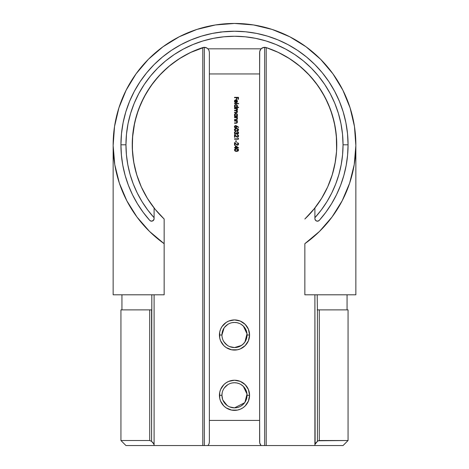 <?xml version="1.0" encoding="UTF-8"?>
<svg xmlns="http://www.w3.org/2000/svg" width="469" height="469" viewBox="0 0 469 469"><rect width="100%" height="100%" fill="white"/><g stroke="black" fill="none" stroke-linecap="round" stroke-linejoin="round"><path stroke-width="0.7" d="M227.529 384.85L224.393 387.84M222.177 392.864L221.937 395.297A12.563 12.563 0 0 0 234.5 407.86A12.563 12.563 0 0 0 247.063 395.303L249.572 395.303A15.072 15.072 0 0 1 234.5 410.375A15.072 15.072 0 0 1 219.428 395.303L221.937 395.303A12.563 12.563 0 0 1 234.5 382.739L232.167 382.956M222.892 400.104L227.037 405.404M229.687 406.904L234.5 407.86A12.563 12.563 0 0 1 221.937 395.303L222.628 399.406M227.529 324.548L224.393 327.538M224.059 328.013L221.937 334.995M224.053 341.977L227.037 345.108M229.687 346.603L234.5 347.564A12.563 12.563 0 0 0 247.063 335.001L249.572 335.001A15.072 15.072 0 0 1 234.5 350.073A15.072 15.072 0 0 1 219.428 335.001L221.937 335.001A12.563 12.563 0 0 0 234.5 347.564A12.563 12.563 0 0 1 221.937 335.001A12.563 12.563 0 0 1 234.5 322.438L232.167 322.654M223.707 341.426L225.618 343.883L227.998 345.753M232.167 347.341L234.5 347.564L241.488 345.442M222.089 336.941L222.628 339.105M227.998 324.249L224.786 327.034M223.707 401.728L225.618 404.184L227.998 406.048M232.167 407.643L234.5 407.86L244.613 402.748M227.998 384.551L224.786 387.335M317.179 294.802L317.413 309.874L317.179 294.802M132.475 137.915L134.744 122.321L138.472 109.652L143.807 97.57L150.649 86.273L158.891 75.955L168.394 66.786L179 58.918L190.525 52.481L204.156 47.34L206.817 47.985L207.919 48.829L261.081 48.829L260.002 50.453L259.627 52.364L259.627 420.423L209.373 420.423L209.373 52.364L208.998 50.453L207.919 48.829L261.081 48.829L263.467 47.48L266.21 47.586L266.21 445.55L264.651 445.55L264.651 47.34L262.241 47.955M207.902 48.811L208.992 50.441L207.902 48.811L206.272 47.721L204.349 47.34L204.349 445.55L204.349 47.34M343.027 445.55L207.919 445.55L208.998 443.926L209.373 442.015L209.373 420.423L209.373 442.015L208.998 443.926L207.919 445.55L125.973 445.55M154.102 444.899L154.102 294.802L154.102 444.899L153.234 442.976L151.587 441.352L151.821 294.802L151.821 309.874L149.711 309.874L149.711 440.526L151.587 441.352L151.587 309.874L120.938 309.874L149.711 309.874L149.711 440.526L120.938 440.526L149.711 440.526L151.587 441.352L153.891 444.067M314.898 444.899L314.898 294.802L315.109 444.061M315.649 443.141L317.413 441.352L317.413 309.874L317.413 441.352L314.969 444.448M153.263 220.553L151.258 221.175L149.711 220.354A113.562 113.562 0 0 1 120.938 144.804L125.962 144.804A108.538 108.538 0 0 1 234.5 36.265A108.538 108.538 0 0 1 343.038 144.804L348.062 144.804A113.562 113.562 0 0 0 234.5 31.241A113.562 113.562 0 0 0 149.711 220.354L151.258 221.175L152.689 220.94L153.984 219.428L154.102 217.722A108.538 108.538 0 0 1 125.962 144.804L120.938 144.804A113.562 113.562 0 0 1 234.5 31.241A113.562 113.562 0 0 1 319.289 220.354A113.562 113.562 0 0 0 348.062 144.804L343.038 144.804L342.517 134.163L340.957 123.628L338.366 113.299L334.778 103.268L330.223 93.636L324.747 84.502L318.404 75.949L311.252 68.052L303.355 60.9L294.802 54.556L285.668 49.081L276.036 44.526L266.005 40.938L255.675 38.347L245.14 36.787L234.5 36.265L223.86 36.787L213.325 38.347L202.995 40.938L192.964 44.526L183.332 49.081L174.198 54.556L165.645 60.9L157.748 68.052L150.596 75.949L144.253 84.502L138.777 93.636L134.222 103.268L130.634 113.299L128.043 123.628L126.483 134.163L125.962 144.804L126.419 154.782L127.797 164.678L130.077 174.404L133.237 183.883L137.259 193.029L142.107 201.764L147.735 210.018L154.102 217.722L154.102 207.99A102.26 102.26 0 0 1 202.79 47.586L202.79 445.55L125.962 445.55L120.938 440.526L120.938 309.874M315.743 220.559A2.515 2.515 0 0 0 315.748 220.565L316.98 221.157A2.515 2.515 0 0 0 316.98 221.157L318.551 220.922L319.289 220.354A2.515 2.515 0 0 1 317.179 221.186L315.555 220.377L314.898 218.683L315.309 220.055L316.305 220.94L317.736 221.175L319.289 220.354L325.803 212.34L331.56 203.763L336.513 194.699L340.629 185.226L343.859 175.418L346.192 165.352L347.593 155.122L348.062 144.804L347.517 133.671L345.882 122.649L343.173 111.839L339.421 101.345L334.655 91.267L328.927 81.712L322.285 72.759L314.805 64.499L306.544 57.019L297.592 50.376L288.036 44.649L277.959 39.883L267.465 36.131L256.654 33.422L245.633 31.786L234.5 31.241L244.912 31.716L234.5 31.241L223.367 31.786L212.346 33.422L201.535 36.131L191.041 39.883L180.964 44.649L171.408 50.376L162.456 57.019L154.195 64.499L146.715 72.759L140.073 81.712L134.345 91.267L129.579 101.345L125.827 111.839L123.118 122.649L121.483 133.671L120.938 144.804L121.407 155.122L122.808 165.352L125.141 175.418L128.371 185.226L132.487 194.699L137.44 203.763L143.197 212.34L149.711 220.354M234.518 31.241L224.082 31.716L234.518 31.241L244.924 31.716L234.518 31.241C215.406 32.291 215.4 32.291 234.5 31.241M220.846 32.062L223.994 31.728M114.788 164.707L119.366 183.162L126.823 200.767L136.948 216.983L149.494 231.41L164.15 243.687L164.15 219.017L164.15 294.802L113.146 294.802L164.15 294.802L164.15 243.687A121.354 121.354 0 0 1 144.047 63.901A121.354 121.354 0 0 1 324.953 63.901A121.354 121.354 0 0 1 304.85 243.687L304.85 294.802L355.854 294.802L355.854 144.804M235.42 145.601L235.42 147.495L234.5 147.495L234.5 147.852L235.42 147.852L235.42 148.31L235.831 148.31L235.831 147.852L238.592 147.852L235.42 145.601L238.592 147.776L235.42 145.601L235.42 147.495L234.5 147.495L234.5 147.852L235.42 147.852L235.42 148.31L235.831 148.31L235.831 147.852L238.592 147.852M235.831 140.694L235.831 142.224L236.241 142.224L236.241 140.694L235.831 140.694L236.241 140.694L235.831 140.694L235.831 142.224L236.241 142.224L236.241 140.694L236.241 142.224L235.831 142.224L235.831 140.694M237.261 135.066L238.182 135.992L237.953 136.596L237.191 136.842L234.5 134.556L234.5 137.265L234.91 137.265L234.91 135.412L237.197 137.2L238.258 136.866L238.592 136.01L238.199 135.084L237.261 134.709L238.17 135.811M234.436 129.456L234.6 130.417L236.142 131.121L237.865 130.869L238.592 129.755L237.859 128.653L236.095 128.43L234.957 128.752L234.4 129.755L236.493 131.132L238.592 129.755L236.493 128.418L234.412 129.942M234.5 121.055L234.5 120.697L234.5 121.055L236.493 121.166L237.109 122.104L236.657 122.819L234.5 122.896L234.5 123.253L236.769 123.165L237.466 122.163L236.892 121.055L237.414 121.055L237.414 120.697L234.5 120.697L237.414 120.697L234.5 120.697L234.5 121.055L236.335 121.113L237.109 122.104L236.534 122.855L234.5 122.896L234.5 123.253L235.989 123.253L237.466 122.163L236.892 121.055L237.414 121.055L237.414 120.697L237.414 121.055M237.414 116.148L236.874 116.148L237.431 115.31L237.355 114.383L235.966 113.439L234.559 114.372L234.482 115.292L235.004 116.148L234.5 116.505L237.414 116.505L237.414 116.148L237.414 116.505L237.414 116.148L236.874 116.148L237.466 114.969L235.966 113.439L234.447 114.958L235.004 116.148L234.5 116.505L237.414 116.505L234.5 116.505L234.5 116.148M238.592 107.196L236.851 107.196L237.431 106.363L237.355 105.437L235.966 104.487L234.559 105.425L234.482 106.346L235.004 107.196L234.5 107.196L234.5 107.559L238.592 107.559L238.592 107.196L238.592 107.559L238.592 107.196L236.851 107.196L237.466 106.017L235.966 104.487L234.447 106.006L235.004 107.196L234.5 107.196L234.5 107.559L238.592 107.559L234.5 107.559L234.5 107.196M234.822 100.993L235.42 102.277L234.822 100.993L235.884 100.143L235.884 102.752L237.021 102.324L237.466 101.257L237.044 100.225L235.801 99.791L234.881 100.196L234.471 100.958L234.652 102.043L235.256 102.594L234.817 101.368M236.833 382.956L234.5 382.739A12.563 12.563 0 0 0 221.937 395.303L219.428 395.303A15.072 15.072 0 0 1 234.5 380.224A15.072 15.072 0 0 1 249.572 395.303L248.429 389.534L245.158 384.639L240.269 381.373L234.5 380.224L228.731 381.373L226.122 382.768L223.842 384.639L220.571 389.534L219.715 392.36L219.715 398.24L220.571 401.071L223.842 405.961L226.122 407.837L231.557 410.088L237.443 410.088L240.269 409.226L242.878 407.837L245.158 405.961L248.429 401.071L249.572 395.303L247.063 395.303A12.563 12.563 0 0 1 234.5 407.86M236.833 322.654L234.5 322.438A12.563 12.563 0 0 0 221.937 335.001L219.428 335.001A15.072 15.072 0 0 1 234.5 319.922A15.072 15.072 0 0 1 249.572 335.001L248.429 329.232L245.158 324.343L240.269 321.072L234.5 319.922L228.731 321.072L226.122 322.467L221.966 326.623L220.571 329.232L219.715 332.058L219.715 337.944L220.571 340.77L223.842 345.659L226.122 347.535L231.557 349.786L237.443 349.786L240.269 348.93L245.158 345.659L248.429 340.77L249.572 335.001L247.063 335.001A12.563 12.563 0 0 1 234.5 347.564M234.5 97.687L234.5 97.329L234.5 97.687L236.44 97.687L236.44 99.27L236.851 99.27L236.851 97.687L238.082 97.687L238.082 99.27L238.487 99.27L238.487 97.329L234.5 97.329L238.487 97.329L234.5 97.329L234.5 97.687L236.44 97.687L236.44 99.27L236.851 99.27L236.851 97.687L238.082 97.687L238.082 99.27L238.487 99.27L238.487 97.329L238.487 99.27L238.082 99.27M234.5 103.415L234.5 103.772L238.592 103.772L238.592 103.415L234.5 103.415L238.592 103.415L234.5 103.415L234.5 103.772L238.592 103.772L238.592 103.415L238.592 103.772L234.5 103.772L234.5 103.415M234.5 108.732L234.5 108.374L234.5 108.732L236.429 108.808L237.109 109.676L236.734 110.285L234.5 110.367L234.5 110.725L236.611 110.872L237.109 111.675L236.687 112.308L234.5 112.361L234.5 112.724L236.798 112.642L237.466 111.733L236.763 110.666L237.42 110.045L236.909 108.732L237.414 108.374L234.5 108.374L237.414 108.374L234.5 108.374L234.5 108.732L235.725 108.732L237.109 109.676L235.983 110.367L234.5 110.367L234.5 110.725L235.631 110.725L237.109 111.675L236.083 112.361L234.5 112.361L234.5 112.724L236.077 112.724L237.466 111.733L236.763 110.666L237.466 109.74L236.909 108.732L237.414 108.374L237.414 108.732M234.5 117.684L234.5 117.326L234.5 117.684L236.493 117.795L237.109 118.727L236.657 119.443L234.5 119.525L234.5 119.882L236.769 119.794L237.466 118.792L236.892 117.684L237.414 117.684L237.414 117.326L234.5 117.326L237.414 117.326L234.5 117.326L234.5 117.684L236.335 117.737L237.109 118.727L236.534 119.478L234.5 119.525L234.5 119.882L235.989 119.882L237.466 118.792L236.892 117.684L237.414 117.684L237.414 117.326L237.414 117.684M236.769 126.003L235.614 125.557L234.746 125.903L234.4 126.765L234.746 127.65L236.077 127.926L236.716 127.281L236.763 126.413L238.375 127.468L238.592 127.193L235.614 125.557L234.4 126.765L235.62 128.014L236.763 126.413L238.375 127.468L238.592 127.193L236.769 126.003M237.39 133.606L238.182 132.833L237.566 132L238.182 132.833L238.029 133.366L237.39 133.606L236.904 132.616L236.493 132.616L236.329 133.419L235.649 133.841L234.805 132.827L235.573 131.49L234.629 132.029L234.482 133.337L235.426 134.169L236.734 133.53L237.431 133.987L238.311 133.63L238.522 132.41L237.566 131.642L238.17 132.698M238.082 138.238L238.082 138.853L234.5 138.853L234.5 139.211L238.487 139.211L238.082 138.238L238.487 138.472L238.082 138.238L238.082 138.853L234.5 138.853L234.5 139.211L238.487 139.211L238.487 138.472L238.487 139.211L234.5 139.211L234.5 138.853M237.443 143.068L238.17 144.135L237.191 144.815L234.5 142.535L234.5 145.243L234.91 145.243L234.91 143.385L237.197 145.173L238.258 144.845L238.592 143.989L238.199 143.057L237.261 142.687L238.164 143.778M235.01 148.966L236.493 148.667L234.4 150.004L235.121 151.124L237.197 151.329L238.393 150.666L238.387 149.347L237.191 148.714L235.696 148.726L234.436 149.705M262.124 48.02L261.086 48.817L259.72 51.385L259.627 73.95L209.373 73.95L209.373 52.364L208.998 50.453L207.919 48.829A5.024 5.024 0 0 0 202.79 47.586L190.525 52.481L179 58.918L168.394 66.786L158.891 75.955L150.649 86.273L143.807 97.57L141.011 103.373M336.361 153.832L335.353 161.699L332.333 174.556L327.684 186.914L321.482 198.575L313.825 209.332L304.85 219.017A102.26 102.26 0 0 0 314.898 207.99A102.26 102.26 0 0 1 304.85 219.017M348.062 309.874L319.289 309.874L319.289 440.526L318.381 440.766L348.062 440.526L348.062 309.874L319.289 309.874L319.289 440.526L348.062 440.526L343.038 445.55L266.21 445.55L266.21 47.586L278.475 52.481L290 58.918L300.606 66.786L310.109 75.955L318.351 86.273L325.193 97.57L330.528 109.652L334.256 122.321L336.32 135.359L336.631 149.933M132.311 148.532L132.328 140.524M132.768 155.151L132.311 148.562L133.647 161.699L132.768 155.151M136.667 174.556L133.647 161.699L136.667 174.556L141.316 186.914L147.518 198.575L155.175 209.332L163.552 218.448M164.15 219.017A102.26 102.26 0 0 1 154.102 207.99A102.26 102.26 0 0 0 164.15 219.017L155.175 209.332M300.606 66.786L290 58.918L278.475 52.481L266.21 47.586A102.26 102.26 0 0 1 314.898 207.99L314.898 218.683L314.898 217.722L321.265 210.018L326.893 201.764L331.741 193.029L335.763 183.883L338.923 174.404L341.203 164.678L342.581 154.782L343.038 144.804A108.538 108.538 0 0 1 314.898 217.722L314.898 207.99L305.448 218.448M335.089 126.413L332.439 115.397M332.228 114.712L330.528 109.652M336.689 148.562L336.32 135.359L335.276 127.457M322.045 197.654L327.684 186.914L332.333 174.556L335.353 161.699M315.109 207.726L321.851 197.971M133.724 127.457L132.68 135.359L132.311 148.562M136.561 115.397L133.911 126.413M140.841 103.755L136.772 114.712M352.647 117.098L354.464 126.489L350.067 107.77M354.464 126.489L355.854 145.56L354.23 164.607L349.634 183.162L342.177 200.767L332.052 216.983L319.506 231.41L304.85 243.687L304.85 294.802L355.854 294.802M342.821 90.101L332.943 73.838L320.579 59.258L306.075 46.806L289.795 36.781L272.143 29.436L253.559 24.957L234.5 23.45L215.441 24.957L196.857 29.436L179.205 36.781L162.925 46.806L148.421 59.258L136.057 73.838L126.132 90.183L118.903 107.876L114.536 126.489L113.146 145.56L114.77 164.607M350.097 107.876L342.868 90.183M152.689 220.94A2.515 2.515 0 0 0 154.102 218.683L153.445 220.377L151.821 221.186A2.515 2.515 0 0 1 150.449 220.922M153.68 220.072L154.102 218.683L154.102 207.99L147.108 197.906L141.374 187.049L136.983 175.588L133.999 163.681L132.463 151.505L132.393 139.234L133.794 127.04L136.649 115.098L140.911 103.59L146.527 92.674L153.404 82.509L161.453 73.24L170.552 65.009L180.577 57.922L191.37 52.082L202.79 47.586L202.79 445.55L261.081 445.55L260.002 443.926L259.627 442.015L259.627 420.423L259.72 442.988L261.081 445.55L264.651 445.55L264.651 47.34L266.21 47.586L277.63 52.082L288.423 57.922L298.448 65.009L307.547 73.24L315.596 82.509L322.473 92.674L328.089 103.59L332.351 115.098L335.206 127.04L336.607 139.234L336.537 151.505L335.001 163.681L332.017 175.588L327.626 187.049L321.892 197.906L314.898 207.99M259.627 73.95L259.627 420.423L209.373 420.423L209.373 73.95L259.627 73.95M318.381 440.766L317.413 441.352L318.381 440.766M319.289 309.874L317.179 309.874L319.289 309.874M315.315 220.067L315.01 219.422A2.515 2.515 0 0 0 315.01 219.428L314.898 218.683M264.838 47.34L262.728 47.721L261.098 48.811L260.008 50.441L261.081 48.829A5.024 5.024 0 0 1 266.21 47.586M203.188 47.475L202.807 47.58M150.15 220.747L150.666 221.022M151.235 221.169L151.821 221.186M317.179 221.186L317.765 221.169M318.334 221.022L318.85 220.747M234.5 382.739A12.563 12.563 0 0 1 247.063 395.303L247.063 395.303A12.563 12.563 0 0 0 234.5 382.739L236.945 382.98M245.293 388.871L243.382 386.415L241.002 384.551M246.911 393.356L246.372 391.193M240.937 406.09L243.382 404.184L245.293 401.728M246.372 399.406L247.063 395.303M236.446 407.713L238.615 407.168M234.5 322.438A12.563 12.563 0 0 1 247.063 335.001L247.063 335.001A12.563 12.563 0 0 0 234.5 322.438L236.945 322.678M245.293 328.576L243.382 326.119L241.002 324.249M246.911 333.054L246.372 330.891M240.937 345.788L243.382 343.883L245.293 341.426M246.372 339.11L247.063 335.001M236.446 347.412L238.615 346.867M242.473 344.709L244.613 342.452M244.947 341.977L247.005 333.781L243.382 326.119M239.319 323.399L236.951 322.678M244.947 402.279L247.005 394.077L243.382 386.415M239.313 383.695L236.951 382.98M236.851 99.27L236.44 99.27M234.963 101.826L235.256 102.594L235.42 102.277M236.921 100.12L237.466 101.257L236.921 100.12L235.948 99.786L236.921 100.12L235.948 99.786L234.447 101.251L235.256 102.594M234.805 102.254L234.594 101.937M234.553 100.665L234.758 100.319M235.186 99.979L235.655 99.809M236.892 102.435L235.884 102.752L236.892 102.435L237.437 101.58M237.326 101.92L237.021 102.324M234.805 101.204L235.884 100.143L235.884 102.752M235.884 100.143L235.467 100.219M237.109 101.275L236.241 100.178L236.241 102.394L236.241 100.178L237.109 101.275L236.241 102.394L237.05 101.656L236.763 100.454M236.634 102.23L237.05 101.656M236.833 100.524L236.241 100.178M236.956 100.688L237.091 101.075M234.477 105.701L234.752 105.097M237.361 105.443L237.449 105.771M236.851 107.196L237.455 106.193M237.308 106.686L237.431 106.363M236.88 106.739L237.109 106.023L235.954 107.196L234.828 106.246M235.725 107.178L234.805 106.023L235.585 104.915M234.828 105.795L235.96 104.845L237.109 106.023L236.165 107.184M236.775 106.862L236.399 107.114M234.887 106.469L235.133 106.862M236.218 104.874L237.085 105.795M236.945 105.414L236.575 105.033M234.893 105.578L235.145 105.197M237.027 106.475L236.781 106.856M237.384 109.277L236.909 108.732L237.466 109.74M237.42 110.045L236.909 110.608M237.267 111.106L237.466 111.733M237.402 112.097L237.027 112.542M234.5 112.361L234.5 112.724L236.394 112.712M236.083 112.361L236.587 112.331M237.091 111.851L237.079 111.434M236.956 111.176L236.646 110.889M236.13 110.748L235.631 110.725M234.5 110.725L234.5 110.367M235.983 110.367L236.523 110.338M237.015 110.039L237.097 109.558M236.095 108.749L236.417 108.802M234.477 114.647L234.752 114.043M235.227 113.621L235.667 113.463M237.027 113.891L237.355 114.383M237.449 115.198L237.32 115.632M235.725 116.13L234.805 114.969L235.96 113.797L236.781 114.143L237.109 114.975L235.954 116.148L234.893 115.421M234.893 114.524L235.585 113.861M236.88 115.691L236.165 116.13M237.027 115.421L236.399 116.066M236.089 113.803L237.085 114.741M234.828 115.198L235.133 115.808M236.945 114.366L236.575 113.979M237.027 114.524L237.109 114.975M237.144 117.912L237.455 118.61M237.003 119.683L236.235 119.876M235.989 119.882L234.5 119.882L234.5 119.525M235.872 119.525L236.71 119.419M236.534 119.478L237.109 118.727L236.534 119.478M236.493 117.795L235.555 117.684M236.892 121.055L237.466 122.163L235.989 123.253L234.5 123.253L234.5 122.896M237.05 121.77L236.534 122.855L235.872 122.896L236.71 122.796M236.493 121.166L235.555 121.055M236.792 126.618L236.798 126.947M236.077 127.926L236.458 127.668M234.74 127.644L234.488 127.251M234.488 126.29L234.746 125.903M235.772 125.569L236.188 125.68M235.215 127.545L234.805 126.782L235.11 127.468M235.913 125.979L236.394 126.753L235.596 125.915L234.805 126.782L235.596 125.915L236.394 126.753L235.596 127.65L234.805 126.782L235.438 125.932M236.177 126.161L236.382 126.917L235.995 127.533M236.106 127.445L236.382 126.917M235.28 127.586L235.596 127.65L235.28 127.586M234.858 127.105L234.805 126.782M237.859 128.653L238.369 129.063M238.205 130.634L237.883 130.863M237.296 131.062L236.857 131.121M236.493 131.132L235.579 131.039M235.121 130.874L234.828 130.675M236.81 128.787L238.182 129.766L237.953 130.335L238.17 129.632L236.493 130.775L237.021 130.74M235.186 130.47L234.817 129.89M234.834 129.561L235.415 128.928L237.021 128.805M234.805 129.766L236.493 128.776L238.006 129.256L237.455 128.887M237.572 128.934L238.17 129.632M237.414 130.652L236.493 130.775M234.846 130.019L235.338 130.558M237.038 128.805L236.194 128.787M235.719 128.84L235.415 128.928M235.344 128.963L234.817 129.632M238.182 129.766L238.117 130.071M237.953 130.335L237.42 130.652M237.789 132.117L237.566 131.642L237.566 132M238.592 132.827L237.918 133.917L236.734 133.53L237.554 133.993L238.592 132.827L237.971 131.789M238.569 133.079L238.328 133.606M238.498 133.313L237.795 133.958M236.734 133.53L235.555 134.193M236.059 134.14L236.394 133.958L235.684 134.198L234.4 132.821L235.684 134.198M235.368 131.537L235.573 131.848L235.573 131.49L234.418 132.539M235.022 132.158L235.573 131.848L234.805 132.827L235.573 131.848M235.461 133.817L234.852 133.19M236.452 133.026L236.042 133.724M236.153 133.636L236.388 133.29M238.176 132.973L237.554 133.636L236.909 132.78M234.752 133.782L234.482 133.337M234.817 132.645L234.822 133.032M236.745 137.03L235.971 136.409L237.408 137.218L238.592 136.01L237.261 134.709M238.404 135.324L238.569 135.746M238.123 136.977L237.636 137.194M234.91 137.265L234.5 137.265L234.91 137.265L234.91 135.412L235.971 136.409M234.5 134.556L234.5 137.265L234.5 134.556L236.153 136.104L234.5 134.556M237.976 136.573L238.182 135.992L237.373 136.86L236.153 136.104L236.698 136.59M237.918 143.315L237.613 143.121M237.261 142.687L238.592 143.989L237.402 145.191L234.91 143.385L234.91 145.243L234.5 145.243L234.91 145.243M238.404 143.303L238.574 143.754M238.123 144.956L237.642 145.173M234.5 142.535L234.5 145.243L234.5 142.535L236.153 144.083L234.5 142.535M237.015 144.763L236.698 144.569M237.695 144.769L238.182 143.971L237.373 144.833L237.771 144.728M235.831 148.31L235.42 148.31M234.5 147.852L234.5 147.495M235.831 147.495L235.831 146.305L237.56 147.495L235.831 147.495L235.831 146.305L237.56 147.495L235.831 147.495M234.406 149.851L236.493 151.381L238.592 150.004L236.493 148.667M237.865 148.907L238.369 149.318M238.205 150.883L237.883 151.112M237.296 151.311L236.851 151.37M236.142 151.37L235.579 151.288M236.81 149.036L238.182 150.016L237.953 150.584L238.17 149.881L236.493 151.024L237.021 150.989M237.414 150.901L235.491 150.871L234.817 150.139M234.834 149.81L235.491 150.871L234.805 150.016L234.987 149.505L237.021 149.054M234.805 150.016L236.493 149.031L237.572 149.183L238.17 149.881M238.006 149.511L237.455 149.136M235.186 150.719L235.491 150.871M237.038 149.054L236.194 149.036M235.719 149.089L235.415 149.183M235.344 149.212L234.817 149.881M238.182 150.016L238.117 150.32M237.953 150.584L237.42 150.901M237.572 149.183L238.135 149.746M347.06 294.802L347.06 309.874M113.146 294.802L113.146 144.804M121.94 294.802L121.94 309.874"/></g></svg>
